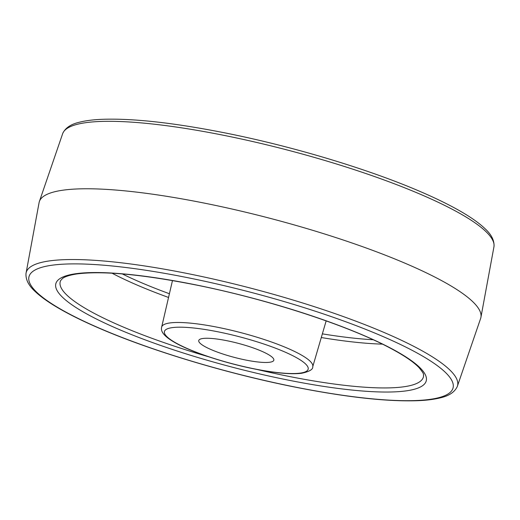 <?xml version="1.0" encoding="UTF-8"?>
<svg xmlns="http://www.w3.org/2000/svg" width="520" height="520" viewBox="0 0 520 520"><rect width="100%" height="100%" fill="white"/><g stroke="black" fill="none" stroke-linecap="round" stroke-linejoin="round"><path stroke-width="0.78" d="M245.447 359.976A38.805 7.287 14.7 0 1 198.757 340.516A38.805 7.287 14.7 0 1 227.136 340.756A38.805 7.287 14.7 0 1 273.832 360.21A38.805 7.287 14.7 0 1 245.447 359.976M26 273.481L39.149 202.274A228.274 42.868 14.7 0 1 39.254 201.877A228.274 42.868 14.7 0 1 206.147 203.476A228.274 42.868 14.7 0 1 480.851 317.726A228.274 42.868 14.7 0 1 480.747 318.123L457.243 386.62C454.61 392.151 448.988 395.882 440.388 397.82C434.584 399.288 427.473 400.231 419.062 400.634C387.901 401.915 345.859 397.26 292.942 386.685C225.784 373.21 150.872 350.616 99.301 328.263C80.912 320.339 65.728 312.683 53.742 305.292C45.988 300.495 39.8 295.906 35.184 291.519C28.646 285.61 25.584 279.597 26 273.481A222.983 41.873 14.7 0 1 189.261 273.897A222.983 41.873 14.7 0 1 457.243 386.62M62.758 133.38C65.39 127.849 71.013 124.117 79.612 122.181C85.416 120.712 92.528 119.769 100.939 119.366C132.1 118.085 174.142 122.74 227.058 133.315C294.216 146.79 369.129 169.383 420.7 191.737C439.088 199.661 454.272 207.317 466.258 214.708C474.012 219.505 480.2 224.094 484.816 228.482C491.354 234.39 494.416 240.403 494 246.519A222.983 41.873 -165.3 0 0 225.524 135.674A222.983 41.873 -165.3 0 0 62.758 133.38L39.254 201.877M292.753 386.568A219.2 41.158 -165.3 0 0 446.921 373.919A219.2 41.158 -165.3 0 0 189.319 278.012A219.2 41.158 -165.3 0 0 35.145 290.661A219.2 41.158 -165.3 0 0 292.753 386.568M286.208 379.704A191.471 35.952 14.7 0 1 61.198 295.932A191.471 35.952 14.7 0 1 195.864 284.882A191.471 35.952 14.7 0 1 420.875 368.654A191.471 35.952 14.7 0 1 286.208 379.704M256.906 369.447A187.733 35.249 -165.3 0 0 286.097 375.843A187.733 35.249 -165.3 0 0 423.599 375.713C422.884 374.16 425.503 375.486 419.01 367.601C413.413 361.731 403.351 354.985 388.824 347.366C346.268 324.883 266.454 299.033 196.06 284.993C141.745 274.287 101.901 270.615 76.518 273.988C69.589 275.113 64.922 276.608 62.53 278.467L60.671 280.501A187.733 35.249 -165.3 0 0 208.969 356.87M382.428 344.13A179.406 33.69 14.7 0 1 321.288 337.532M168.545 297.459A179.406 33.69 14.7 0 1 112.034 273.195M122.278 273.917A175.669 32.988 -165.3 0 0 169.41 293.735M322.361 333.86A175.669 32.988 -165.3 0 0 373.152 339.736M172.471 280.566L161.655 327.106A78.098 14.664 14.7 0 1 218.79 327.509A78.098 14.664 14.7 0 1 312.735 366.743L326.157 320.886M253.819 368.758A74.295 13.949 -165.3 0 0 306.072 364.475A74.295 13.949 -165.3 0 0 218.764 331.968A74.295 13.949 -165.3 0 0 166.511 336.258A74.295 13.949 -165.3 0 0 253.819 368.758M494 246.519L480.851 317.726M312.735 366.743C313.086 369.466 309.309 371.657 301.411 373.308C290.55 374.504 274.755 373.022 254.014 368.875C226.258 363.324 195.052 353.249 177.886 344.214C161.428 335.524 160.856 330.252 161.655 327.106"/></g></svg>
